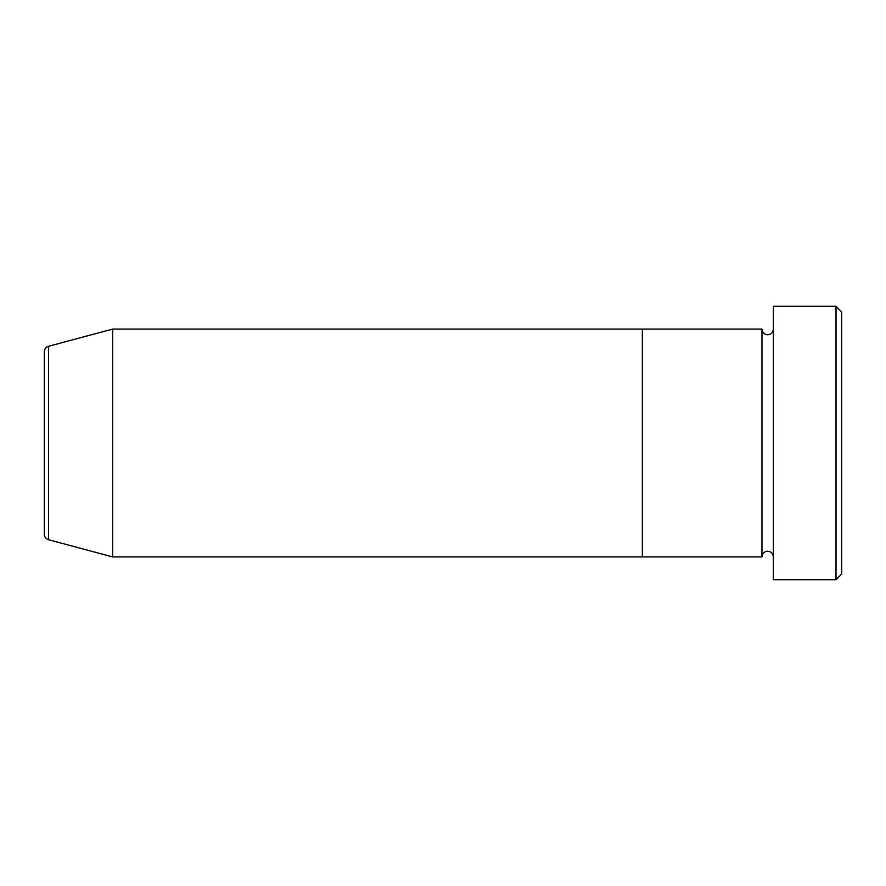 <?xml version="1.0" encoding="UTF-8"?>
<svg xmlns="http://www.w3.org/2000/svg" width="886" height="886" viewBox="0 0 886 886"><rect width="100%" height="100%" fill="white"/><g stroke="black" fill="none" stroke-linecap="round" stroke-linejoin="round"><path stroke-width="1.33" d="M836.007 306.301L841.7 311.994L841.7 574.006L836.007 579.699L836.007 306.301L773.356 306.301L773.356 579.699L836.007 579.699M761.96 329.083L761.96 556.917L642.35 556.917L642.35 443L642.35 556.917L112.644 556.917L112.644 329.083L642.35 329.083L642.35 443L642.35 329.083L761.96 329.083C762.303 332.549 764.197 334.443 767.653 334.786C771.119 334.443 773.013 332.549 773.356 329.083M44.3 534.225L44.3 351.775C44.466 348.984 45.873 347.157 48.52 346.271L48.52 539.729C45.873 538.843 44.466 537.016 44.3 534.225M773.356 556.917C773.013 553.451 771.119 551.557 767.653 551.214C764.197 551.557 762.303 553.451 761.96 556.917M48.52 539.729L112.644 556.917M48.52 346.271L112.644 329.083"/></g></svg>
